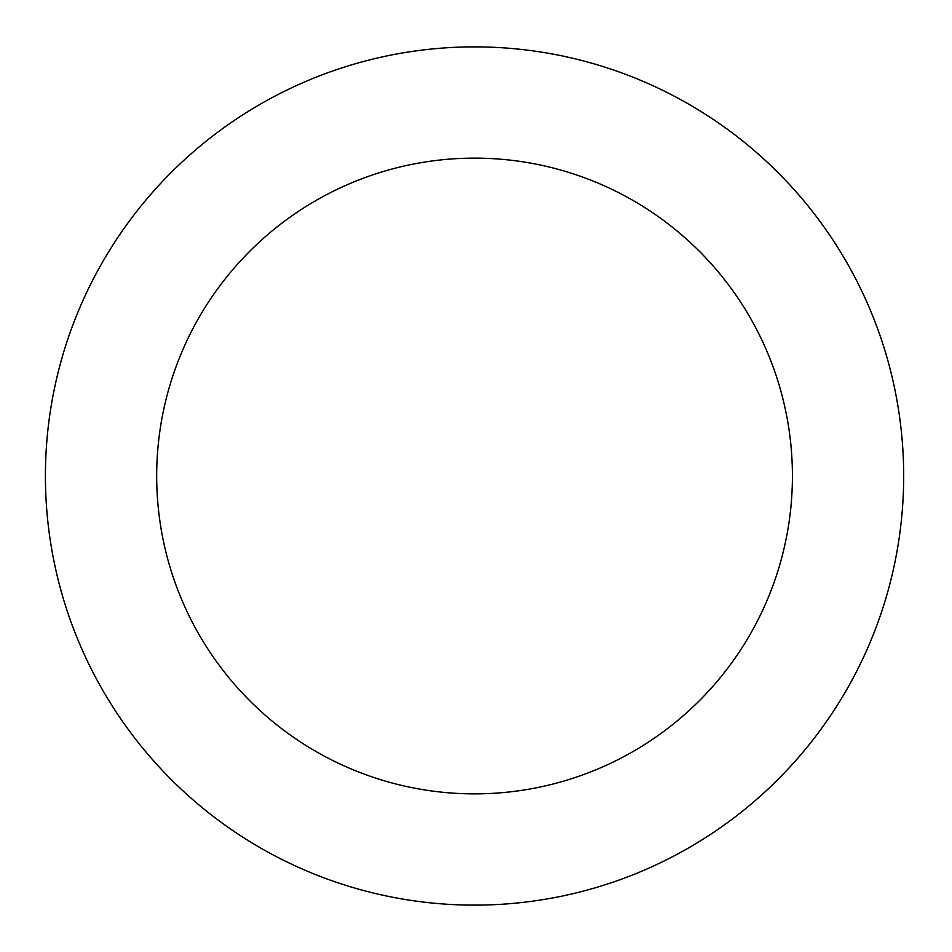 <?xml version="1.0" encoding="UTF-8"?>
<svg xmlns="http://www.w3.org/2000/svg" width="952" height="952" viewBox="0 0 952 952"><rect width="100%" height="100%" fill="white"/><g stroke="black" fill="none" stroke-linecap="round" stroke-linejoin="round"><path stroke-width="1.43" d="M792.421 476A317.873 317.873 0 0 1 315.612 751.283A317.873 317.873 0 0 1 315.612 200.717A317.873 317.873 0 0 1 792.421 476M903.674 476A429.126 429.126 0 0 0 259.991 104.363A429.126 429.126 0 0 0 259.991 847.637A429.126 429.126 0 0 0 903.674 476"/></g></svg>
